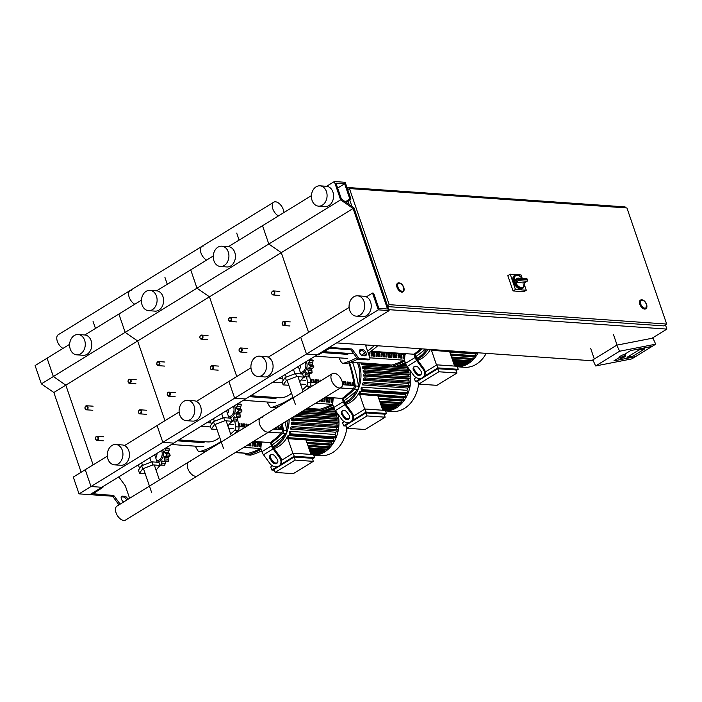 <?xml version="1.0" encoding="UTF-8"?>
<svg xmlns="http://www.w3.org/2000/svg" width="702" height="702" viewBox="0 0 702 702"><rect width="100%" height="100%" fill="white"/><g stroke="black" fill="none" stroke-linecap="round" stroke-linejoin="round"><path stroke-width="1.05" d="M365.444 344.919L369.831 357.713A1.694 0.956 58.4 0 1 369.629 359.082A1.694 0.956 58.4 0 1 369.27 359.161L359.556 358.485A1.694 0.956 58.4 0 1 358.353 357.651L352.615 349.798A1.694 0.956 -121.6 0 0 351.412 348.964L330.905 347.534A2.545 0.781 -18.9 0 0 327.483 348.525L91.672 493.532A2.545 0.781 161.1 0 0 90.883 494.471A2.545 0.781 161.1 0 0 91.497 494.752L112.013 496.182A1.694 0.956 -121.6 0 1 113.206 497.007L118.954 504.87A1.694 0.956 58.4 0 0 118.963 504.878L120.147 504.133A1.694 0.956 58.4 0 0 120.156 504.141M127.869 499.403A3.396 1.904 58.4 0 0 124.666 496.244L122.499 496.095L121.306 496.832A3.396 1.904 -121.6 0 1 121.306 496.832L123.473 496.981A3.396 1.904 -121.6 0 1 126.667 500.131M92.594 493.717L113.206 495.445A1.694 0.956 -121.6 0 1 114.408 496.279L120.147 504.133M92.699 494.015L102.931 487.346L102.72 486.74M389.127 310.617L378.29 309.854L372.534 293.05L373.622 293.129L378.852 308.406L387.522 309.012L353.106 208.485L340.628 199.868L334.354 181.537L345.191 182.292L350.947 199.096L349.859 199.026L344.629 183.749L335.96 183.143L341.409 199.061L353.887 207.678L389.127 310.617L317.304 354.782L306.467 354.019L234.643 398.183L245.489 398.947L234.643 398.183L162.829 442.348L173.666 443.111L162.829 442.348L91.006 486.521L101.843 487.276L91.006 486.521L79.036 493.875L89.874 494.638L101.843 487.276L102.931 487.346M122.499 496.095A3.396 1.904 58.4 0 0 121.771 496.261A3.396 1.904 58.4 0 0 121.385 499.008A3.396 1.904 58.4 0 0 123.736 501.939M129.616 498.323L125.482 486.267A1.694 0.956 58.4 0 0 125.079 485.494L118.77 476.869M364.97 355.879L362.802 355.73A3.396 1.904 -121.6 0 1 359.828 353.106A3.396 1.904 -121.6 0 1 359.977 349.78A3.396 1.904 -121.6 0 1 360.705 349.614L362.881 349.772A3.396 1.904 -121.6 0 1 365.856 352.395A3.396 1.904 -121.6 0 1 365.698 355.712A3.396 1.904 -121.6 0 1 364.97 355.879M378.29 309.854L306.467 354.019L318.392 354.852L329.703 348.271L350.219 349.701A1.694 0.956 -121.6 0 1 351.412 350.535L357.16 358.389A1.694 0.956 58.4 0 0 358.362 359.222L368.067 359.898A1.694 0.956 58.4 0 0 368.436 359.819L369.629 359.082M364.979 355.879A3.396 1.904 58.4 0 0 364.356 352.571A3.396 1.904 58.4 0 0 361.679 350.5L359.512 350.351A3.396 1.904 58.4 0 0 359.503 350.351L360.705 349.614M79.036 493.875L73.28 477.07L85.249 469.717L91.006 486.521L85.249 469.717L107.318 456.142M81.142 472.235L53.852 392.506L41.374 383.889L35.1 365.558L47.069 358.195L53.343 376.526L41.374 383.889M353.106 208.485L281.283 252.65L308.582 332.379L281.283 252.65L209.459 296.814L236.758 376.544L209.459 296.814L137.636 340.979L164.935 420.709L137.636 340.979L65.821 385.144L93.12 464.873L65.821 385.144L53.852 392.506M340.628 199.868L268.813 244.033L281.283 252.65L268.813 244.033L196.99 288.197L209.459 296.814L196.99 288.197L125.167 332.362L137.636 340.979L125.167 332.362L53.343 376.526L65.821 385.144L53.343 376.526L47.069 358.195L69.63 344.322M85.074 408.661A2.036 1.562 -86 0 0 86.372 409.81A2.036 1.562 -86 0 0 87.952 406.897A2.036 1.562 -86 0 0 86.653 405.747A2.036 1.562 -86 0 0 85.074 408.661M85.1 408.494A1.694 1.307 94 0 1 87.496 407.028A1.694 1.307 94 0 1 85.1 408.494M156.897 364.496A2.036 1.562 -86 0 0 158.187 365.645A2.036 1.562 -86 0 0 159.766 362.732A2.036 1.562 -86 0 0 158.476 361.583A2.036 1.562 -86 0 0 156.897 364.496M156.923 364.329A1.694 1.307 94 0 1 159.31 362.864A1.694 1.307 94 0 1 156.923 364.329M228.72 320.331A2.036 1.562 -86 0 0 230.01 321.481A2.036 1.562 -86 0 0 231.59 318.568A2.036 1.562 -86 0 0 230.3 317.418A2.036 1.562 -86 0 0 228.72 320.331M228.738 320.165A1.694 1.307 94 0 1 231.133 318.699A1.694 1.307 94 0 1 228.738 320.165M128.168 382.16A2.036 1.562 -86 0 0 129.466 383.31A2.036 1.562 -86 0 0 131.037 380.396A2.036 1.562 -86 0 0 129.747 379.247A2.036 1.562 -86 0 0 128.168 382.16M128.194 382.002A1.694 1.307 94 0 1 130.581 380.528A1.694 1.307 94 0 1 128.194 382.002M199.991 337.995A2.036 1.562 -86 0 0 201.281 339.145A2.036 1.562 -86 0 0 202.86 336.232A2.036 1.562 -86 0 0 201.571 335.082A2.036 1.562 -86 0 0 199.991 337.995M200.009 337.837A1.694 1.307 94 0 1 202.404 336.363A1.694 1.307 94 0 1 200.009 337.837M271.814 293.831A2.036 1.562 -86 0 0 273.104 294.98A2.036 1.562 -86 0 0 274.684 292.067A2.036 1.562 -86 0 0 273.385 290.918A2.036 1.562 -86 0 0 271.814 293.831M271.832 293.673A1.694 1.307 94 0 1 274.228 292.199A1.694 1.307 94 0 1 271.832 293.673M95.533 439.215A2.036 1.562 -86 0 0 96.832 440.365A2.036 1.562 -86 0 0 98.412 437.443A2.036 1.562 -86 0 0 97.113 436.293A2.036 1.562 -86 0 0 95.533 439.215M95.56 439.048A1.694 1.307 94 0 1 97.955 437.574A1.694 1.307 94 0 1 95.56 439.048M167.357 395.05A2.036 1.562 -86 0 0 168.655 396.2A2.036 1.562 -86 0 0 170.226 393.278A2.036 1.562 -86 0 0 168.936 392.128A2.036 1.562 -86 0 0 167.357 395.05M167.383 394.884A1.694 1.307 94 0 1 169.77 393.41A1.694 1.307 94 0 1 167.383 394.884M239.18 350.886A2.036 1.562 -86 0 0 240.47 352.035A2.036 1.562 -86 0 0 242.05 349.113A2.036 1.562 -86 0 0 240.76 347.964A2.036 1.562 -86 0 0 239.18 350.886M239.198 350.719A1.694 1.307 94 0 1 241.593 349.245A1.694 1.307 94 0 1 239.198 350.719M138.627 412.715A2.036 1.562 -86 0 0 139.926 413.864A2.036 1.562 -86 0 0 141.506 410.951A2.036 1.562 -86 0 0 140.207 409.801A2.036 1.562 -86 0 0 138.627 412.715M138.654 412.548A1.694 1.307 94 0 1 141.049 411.082A1.694 1.307 94 0 1 138.654 412.548M210.451 368.55A2.036 1.562 -86 0 0 211.741 369.7A2.036 1.562 -86 0 0 213.32 366.786A2.036 1.562 -86 0 0 212.03 365.637A2.036 1.562 -86 0 0 210.451 368.55M210.468 368.383A1.694 1.307 94 0 1 212.864 366.918A1.694 1.307 94 0 1 210.468 368.383M282.274 324.385A2.036 1.562 -86 0 0 283.564 325.535A2.036 1.562 -86 0 0 285.144 322.622A2.036 1.562 -86 0 0 283.845 321.472A2.036 1.562 -86 0 0 282.274 324.385M282.292 324.219A1.694 1.307 94 0 1 284.687 322.753A1.694 1.307 94 0 1 282.292 324.219M349.14 204.405L347.955 200.939M388.803 309.661L666.9 329.098L665.435 324.815M625.385 207.836L625.061 206.888L346.955 187.452M593.287 360.837L336.627 342.901M651.939 338.294L666.9 329.098M646.358 304.405A4.414 2.475 -121.6 0 1 645.849 307.967A4.414 2.475 -121.6 0 1 640.724 304.01A4.414 2.475 -121.6 0 1 641.224 300.447A4.414 2.475 -121.6 0 1 646.358 304.405M645.84 308.766A5.089 2.861 -121.6 0 1 645.726 308.845A5.089 2.861 -121.6 0 1 639.812 304.273A5.089 2.861 -121.6 0 1 640.391 300.166A5.089 2.861 -121.6 0 1 640.514 300.096M403.562 287.443A4.414 2.475 -121.6 0 1 403.062 291.005A4.414 2.475 -121.6 0 1 397.929 287.048A4.414 2.475 -121.6 0 1 398.438 283.485A4.414 2.475 -121.6 0 1 403.562 287.443M403.053 291.795A5.089 2.861 -121.6 0 1 402.939 291.874A5.089 2.861 -121.6 0 1 397.016 287.311A5.089 2.861 -121.6 0 1 397.604 283.196A5.089 2.861 -121.6 0 1 397.727 283.134M349.456 188.557L389.206 304.659L666.681 324.052L626.93 207.95L349.456 188.557L347.709 189.628M351.913 206.318L349.701 199.859M387.451 305.73L389.206 304.659M666.681 324.052L663.688 325.886L387.758 306.607M620.059 358.231L619.497 357.02A3.054 0.518 -24.9 0 1 620.515 356.072A3.054 0.518 -24.9 0 1 623.367 354.721A3.054 0.518 -24.9 0 1 625.043 354.449L625.605 355.66A3.054 0.518 155.1 0 0 623.929 355.932A3.054 0.518 155.1 0 0 621.077 357.292A3.054 0.518 155.1 0 0 620.059 358.231C620.27 358.836 621.77 358.397 624.578 356.932L625.605 355.66M632.888 356.168L644.857 348.806L638.995 349.956L627.026 357.318L632.888 356.168L627.026 357.318L638.995 349.956L644.857 348.806L632.888 356.168M624.666 354.256A3.396 0.579 -24.9 0 1 625.35 354.299A3.396 0.579 -24.9 0 1 625.149 354.677A3.396 0.579 155.1 0 0 625.35 354.299A3.396 0.579 155.1 0 0 624.666 354.256L630.65 350.579L624.666 354.256M616.777 345.156L592.839 359.88L595.656 365.953L631.782 358.897L635.38 356.686L613.89 360.881L619.655 357.344L613.89 360.881L635.38 356.686L652.132 346.384L630.65 350.579L652.132 346.384L655.729 344.173L619.594 351.228L616.777 345.156L652.913 338.11L655.729 344.173M617.076 345.103L613.46 334.529M590.715 348.508L594.296 358.985M595.656 365.953L619.594 351.228M514.215 281.783A7.634 4.282 58.4 0 0 522.964 288.276L522.253 288.724A7.634 4.282 -121.6 0 1 513.373 281.871A7.634 4.282 -121.6 0 1 514.25 275.71L514.97 275.263A7.634 4.282 58.4 0 0 513.978 281.081L518.708 278.668A1.018 0.781 -86 0 0 517.681 278.194A1.018 0.57 58.4 0 0 517.462 278.246A1.018 0.57 58.4 0 0 517.33 279.019A7.634 4.282 58.4 0 0 517.444 279.37A7.634 4.282 58.4 0 0 517.567 279.721L514.215 281.783L515.496 282.371A1.018 0.57 -121.6 0 0 515.645 282.406L518.515 280.642A1.018 0.781 -86 0 0 518.918 279.282L517.567 279.721A1.018 0.57 58.4 0 0 518.515 280.642L526.956 281.23A1.018 0.57 58.4 0 0 527.176 281.177A1.018 1.018 0 0 0 527.614 280.01L527.36 279.87A1.018 0.781 94 0 1 526.956 281.23L524.087 282.994L515.645 282.406M513.978 281.081L514.575 280.019L517.462 278.246A1.018 1.018 0 0 1 518.067 278.097L526.509 278.685A1.018 0.781 94 0 1 527.149 279.256L527.386 279.343A1.018 1.018 0 0 0 526.509 278.685A1.018 0.781 94 0 0 526.123 278.782M515.496 282.371A6.959 3.905 -121.6 0 0 521.586 287.741A6.959 3.905 -121.6 0 0 524.218 282.985L523.955 282.467L524.218 282.985A1.018 0.57 -121.6 0 1 524.087 282.994M524.569 285.214L526.281 290.233L523.885 291.699L513.048 290.944L507.818 275.667L510.214 274.192L521.051 274.956L522.227 278.387M526.281 290.233L515.443 289.47L510.214 274.192M513.048 290.944L515.443 289.47M402.106 291.216A4.414 2.475 58.4 0 0 403.062 291.005A4.414 2.475 58.4 0 0 403.255 286.679A4.414 2.475 58.4 0 0 399.385 283.275A4.414 2.475 58.4 0 0 398.438 283.485A4.414 2.475 58.4 0 0 398.236 287.802A4.414 2.475 58.4 0 0 402.106 291.216M644.901 308.178A4.414 2.475 58.4 0 0 645.849 307.967A4.414 2.475 58.4 0 0 646.051 303.65A4.414 2.475 58.4 0 0 642.181 300.237A4.414 2.475 58.4 0 0 641.224 300.447A4.414 2.475 58.4 0 0 641.031 304.773A4.414 2.475 58.4 0 0 644.901 308.178M364.084 301.562A10.188 7.827 -86 0 0 357.616 295.814A10.188 7.827 -86 0 0 349.719 310.389A10.188 7.827 -86 0 0 356.195 316.137A10.188 7.827 -86 0 0 364.084 301.562M356.195 316.137L362.697 316.593A10.188 7.827 -86 0 0 370.586 302.009A10.188 7.827 -86 0 0 364.119 296.27L357.616 295.814M312.065 200.403A10.188 7.827 94 0 1 319.954 185.828A10.188 7.827 94 0 1 326.43 191.567A10.188 7.827 94 0 1 318.532 206.142A10.188 7.827 94 0 1 312.065 200.403M319.954 185.828L326.456 186.276A10.188 7.827 94 0 1 332.932 192.023A10.188 7.827 94 0 1 325.035 206.599L318.532 206.142M349.113 307.458L300.71 337.214L306.467 354.019L300.71 337.214L268.19 357.221M372.534 293.05L366.347 296.858M311.425 195.639L262.53 225.702L268.813 244.033L262.53 225.702L228.466 246.648M334.354 181.537L326.623 186.293M350.947 199.096L345.928 202.185M349.859 199.026L345.358 201.79M344.629 183.749L337.644 188.048M131.871 290.137A8.196 4.598 -121.6 0 0 130.107 290.531A8.196 4.598 58.4 0 0 129.168 297.165A8.196 4.598 58.4 0 0 134.81 304.238A8.196 4.598 -121.6 0 1 129.168 297.165A8.196 4.598 -121.6 0 1 130.107 290.531L58.284 334.696A8.196 4.598 58.4 0 0 57.345 341.33A8.196 4.598 58.4 0 0 62.987 348.403M130.107 290.531L201.922 246.367A8.196 4.598 58.4 0 0 200.991 253.001A8.196 4.598 58.4 0 0 206.634 260.073A8.196 4.598 -121.6 0 1 200.991 253.001A8.196 4.598 -121.6 0 1 201.922 246.367A8.196 4.598 -121.6 0 1 203.694 245.972M278.457 215.909A8.196 4.598 -121.6 0 1 272.806 208.836A8.196 4.598 -121.6 0 1 273.745 202.202A8.196 4.598 -121.6 0 1 275.517 201.807A8.196 4.598 -121.6 0 1 283.854 212.592M162.706 449.85A8.152 6.257 94 0 1 159.714 461.363A8.152 6.257 94 0 1 157.187 462.162M161.574 450.544A6.792 5.212 94 0 1 159.082 460.126A6.792 5.212 94 0 1 156.713 460.793M157.011 453.352A6.792 5.212 94 0 1 155.73 457.906M168.182 448.35L169.507 448.982L168.489 452.5L170.235 455.194L168.059 457.493L168.462 461.161L167.05 461.521M165.83 461.583L164.654 465.286L160.521 465.093A1.694 1.307 -86 0 0 161.521 463.101A1.808 1.386 94 0 1 161.855 461.354L165.777 461.626M161.179 465.128L159.266 466.418M160.969 465.022L164.654 465.286M161.855 461.354A1.808 1.386 94 0 1 163.233 461.258A1.694 1.307 -86 0 0 164.777 460.898A1.694 1.307 -86 0 0 164.522 458.915A1.808 1.386 94 0 1 164.136 457.213L168.059 457.493M164.777 460.898L168.462 461.161M164.136 457.213A1.808 1.386 94 0 1 165.321 456.239A1.694 1.307 -86 0 0 166.549 454.94A1.694 1.307 -86 0 0 165.567 453.413A1.808 1.386 94 0 1 164.566 452.228L168.489 452.5M166.549 454.94L170.235 455.194M164.566 452.228A1.808 1.386 94 0 1 165.242 450.631A1.694 1.307 -86 0 0 165.821 448.727A1.694 1.307 -86 0 0 165.382 448.201M165.821 448.727L169.507 448.982M159.758 464.689A1.694 1.307 -86 0 0 160.521 465.093M165.847 447.92L167.102 448.157M166.751 447.358L166.944 447.99M145.165 473.604L139.479 473.209L138.434 470.156L141.655 465.759L151.913 461.863L158.959 462.355L160.003 465.408L156.055 470.086M139.479 473.209L142.699 468.822L152.957 464.917L160.003 465.408M141.655 465.759L142.699 468.822M151.913 461.863L152.957 464.917M153.519 455.501L154.94 455.598L157.204 462.232M141.646 462.793L142.55 465.426M138.329 464.838L139.601 468.567M149.816 457.774L151.299 462.1M234.521 405.686A8.152 6.257 94 0 1 231.537 417.19A8.152 6.257 94 0 1 229.001 417.997M233.397 406.379A6.792 5.212 94 0 1 230.905 415.953A6.792 5.212 94 0 1 228.536 416.628M228.834 409.187A6.792 5.212 94 0 1 227.545 413.741M240.005 404.185L241.33 404.817L240.312 408.336L242.058 411.03L239.882 413.329L240.286 416.997L238.864 417.357M237.653 417.418L236.477 421.121L232.344 420.928A1.694 1.307 -86 0 0 233.345 418.936A1.808 1.386 94 0 1 233.669 417.19L237.592 417.462M233.003 420.963L231.09 422.253M232.792 420.858L236.477 421.121M233.669 417.19A1.808 1.386 94 0 1 235.047 417.093A1.694 1.307 -86 0 0 236.6 416.734A1.694 1.307 -86 0 0 236.346 414.75A1.808 1.386 94 0 1 235.96 413.048L239.882 413.329M236.6 416.734L240.286 416.997M235.96 413.048A1.808 1.386 94 0 1 237.144 412.074A1.694 1.307 -86 0 0 238.373 410.775A1.694 1.307 -86 0 0 237.39 409.248A1.808 1.386 94 0 1 236.39 408.064L240.312 408.336M238.373 410.775L242.058 411.03M236.39 408.064A1.808 1.386 94 0 1 237.057 406.467A1.694 1.307 -86 0 0 237.645 404.563A1.694 1.307 -86 0 0 237.206 404.036M237.645 404.563L241.33 404.817M231.581 420.524A1.694 1.307 -86 0 0 232.344 420.928M237.671 403.755L238.926 403.992M238.575 403.194L238.768 403.825M216.988 429.44L211.302 429.045L210.258 425.991L213.469 421.595L223.736 417.699L230.782 418.19L231.827 421.244L227.878 425.921M211.302 429.045L214.522 424.657L224.78 420.752L231.827 421.244M213.469 421.595L214.522 424.657M223.736 417.699L224.78 420.752M225.333 411.337L226.755 411.433L229.027 418.067M213.469 418.629L214.373 421.261M210.144 420.673L211.425 424.403M221.639 413.61L223.122 417.936M306.344 361.521A8.152 6.257 94 0 1 303.361 373.025A8.152 6.257 94 0 1 300.825 373.833M305.221 362.214A6.792 5.212 94 0 1 302.72 371.788A6.792 5.212 94 0 1 300.359 372.464M300.658 365.022A6.792 5.212 94 0 1 299.368 369.577M311.82 360.021L313.153 360.652L312.136 364.171L313.882 366.865L311.706 369.164L312.1 372.832L310.688 373.192M309.477 373.253L308.301 376.956L304.168 376.763A1.694 1.307 -86 0 0 305.168 374.771A1.808 1.386 94 0 1 305.493 373.025L309.415 373.297M304.826 376.798L302.913 378.088M304.615 376.693L308.301 376.956M305.493 373.025A1.808 1.386 94 0 1 306.871 372.929A1.694 1.307 -86 0 0 308.415 372.569A1.694 1.307 -86 0 0 308.169 370.586A1.808 1.386 94 0 1 307.783 368.883L311.706 369.164M308.415 372.569L312.1 372.832M307.783 368.883A1.808 1.386 94 0 1 308.968 367.909A1.694 1.307 -86 0 0 310.196 366.611A1.694 1.307 -86 0 0 309.205 365.084A1.808 1.386 94 0 1 308.213 363.899L312.136 364.171M310.196 366.611L313.882 366.865M308.213 363.899A1.808 1.386 94 0 1 308.88 362.302A1.694 1.307 -86 0 0 309.468 360.398A1.694 1.307 -86 0 0 309.029 359.872M309.468 360.398L313.153 360.652M303.396 376.36A1.694 1.307 -86 0 0 304.168 376.763M309.485 359.591L310.749 359.828M310.389 359.029L310.591 359.661M288.812 385.275L283.125 384.88L282.081 381.827L285.293 377.43L295.551 373.534L302.597 374.026L303.65 377.079L299.693 381.756M283.125 384.88L286.337 380.493L296.604 376.588L303.65 377.079M285.293 377.43L286.337 380.493M295.551 373.534L296.604 376.588M297.157 367.172L298.578 367.269L300.851 373.903M285.293 374.464L286.188 377.097M281.967 376.509L283.239 380.238M293.462 369.445L294.937 373.771M262.373 417.374A8.196 4.598 58.4 0 0 260.609 417.769A8.196 4.598 58.4 0 0 260.24 425.798A8.196 4.598 58.4 0 0 267.427 432.134A8.196 4.598 58.4 0 0 269.199 431.739L125.553 520.068A8.196 4.598 -121.6 0 1 123.789 520.463A8.196 4.598 -121.6 0 1 116.602 514.127A8.196 4.598 -121.6 0 1 116.962 506.098L188.785 461.934A8.196 4.598 58.4 0 0 188.417 469.963A8.196 4.598 58.4 0 0 195.604 476.298A8.196 4.598 58.4 0 0 197.376 475.903A8.196 4.598 -121.6 0 1 195.604 476.298A8.196 4.598 -121.6 0 1 188.417 469.963A8.196 4.598 -121.6 0 1 188.785 461.934A8.196 4.598 58.4 0 1 190.558 461.539M341.014 387.574A8.196 4.598 58.4 0 0 341.383 379.554A8.196 4.598 58.4 0 0 334.196 373.21A8.196 4.598 58.4 0 0 332.432 373.604A8.196 4.598 58.4 0 0 332.064 381.634A8.196 4.598 58.4 0 0 339.25 387.969A8.196 4.598 58.4 0 0 341.014 387.574L269.199 431.739A8.196 4.598 -121.6 0 1 267.427 432.134A8.196 4.598 -121.6 0 1 260.24 425.798A8.196 4.598 -121.6 0 1 260.609 417.769L188.785 461.934M313.689 455.089A31.23 24 -86 0 0 338.074 414.338M313.697 455.115L320.867 455.616A31.23 24 -86 0 0 346.823 427.843M274.043 448.552A28.685 22.043 -86 0 0 287.276 436.995L287.364 436.995M306.169 440.444L331.379 442.207A28.685 22.043 -86 0 0 331.695 441.725M288.031 435.556L288.768 437.715A0.676 0.518 94 0 1 287.811 438.302L287.329 436.89A28.685 22.043 -86 0 0 288.031 435.556L333.389 438.724A28.685 22.043 -86 0 0 333.801 437.855M289.777 431.309L290.637 433.827A0.676 0.518 94 0 1 289.68 434.415L289.18 432.95A28.685 22.043 -86 0 0 289.777 431.309L335.135 434.477A28.685 22.043 -86 0 0 335.81 432.213L290.452 429.045A28.685 22.043 -86 0 0 290.856 427.316L292.006 426.605A0.676 0.518 -86 0 1 292.26 426.544L337.627 429.712A0.676 0.518 94 0 1 337.785 431.002L335.81 432.213M336.39 429.624A28.685 22.043 -86 0 0 336.706 427.579L291.348 424.412A28.685 22.043 -86 0 0 291.514 422.823L292.62 422.148A0.676 0.518 -86 0 1 292.874 422.077L338.241 425.245A0.676 0.518 94 0 1 338.399 426.535L336.706 427.579M336.942 425.158A28.685 22.043 -86 0 0 337.013 423.315L291.646 420.138A28.685 22.043 -86 0 0 291.637 418.664L292.734 417.988A0.676 0.518 -86 0 1 292.988 417.927L338.355 421.095A0.676 0.518 94 0 1 338.513 422.385L337.013 423.315M336.969 420.998A28.685 22.043 -86 0 0 336.846 419.331L294.226 416.347M336.556 417.093A28.685 22.043 -86 0 0 336.284 415.593L299.631 413.03M335.767 413.399A28.685 22.043 -86 0 0 335.372 412.074L304.668 409.924M294.243 456.221L293.199 453.167L313.513 454.589L314.557 457.643L294.243 456.221L280.063 464.943M312.276 458.301L294.138 457.028L295.182 460.091L313.32 461.354L312.276 458.301M272.525 465.882L270.77 466.962L271.814 470.015L274.385 470.191M294.138 457.028L274.096 469.357L275.14 472.411L293.287 473.674L313.32 461.354M305.984 439.926L310.942 454.405M292.874 453.36L287.276 436.995M275.14 472.411L295.182 460.091M281.607 460.293L293.199 453.167M314.557 457.643L312.487 458.915M277.167 466.725L271.814 470.015M326.851 447.657L327.351 449.113A0.676 0.518 94 0 1 326.825 450.087L309.038 448.841M324.421 449.912L324.78 450.947A0.676 0.518 94 0 1 324.254 451.921L309.749 450.903M321.849 451.746L322.06 452.36A0.676 0.518 94 0 1 321.534 453.334L310.31 452.553M319.138 453.167L319.199 453.352A0.676 0.518 94 0 1 318.673 454.326L310.723 453.764M316.225 454.15A0.676 0.518 94 0 1 315.654 454.852L313.557 454.703M307.23 443.567L329.177 445.094A28.685 22.043 -86 0 0 329.308 444.945M334.591 409.915A28.685 22.043 -86 0 0 334.099 408.766L329.659 408.459M329.177 445.094L329.773 446.849A0.676 0.518 94 0 1 329.247 447.823L308.187 446.349M331.379 442.207L332.037 444.129A0.676 0.518 94 0 1 331.511 445.103L307.178 443.401M333.389 438.724L334.126 440.882A0.676 0.518 94 0 1 333.599 441.856L288.241 438.689M335.135 434.477L335.995 436.995A0.676 0.518 94 0 1 335.468 437.969L290.11 434.801M336.091 411.626L335.372 412.074M337.873 414.057A0.676 0.518 94 0 1 337.565 414.803L336.284 415.593M337.802 417.26A0.676 0.518 94 0 1 338.215 418.48L336.846 419.331M290.452 429.045L292.427 427.834A0.676 0.518 -86 0 0 292.26 426.544M291.348 424.412L293.041 423.367A0.676 0.518 -86 0 0 292.874 422.077M291.646 420.138L293.155 419.217A0.676 0.518 -86 0 0 292.988 417.927M418.646 383.678A31.23 24 -86 0 1 392.69 411.451L385.512 410.951A31.23 24 -86 0 0 409.898 370.173M345.875 404.405L352.053 412.846L351.377 413.548L344.928 404.738A6.792 3.808 -121.6 0 1 343.304 401.641L342.497 399.28L343.576 399.35L344.252 401.307A6.792 3.808 58.4 0 0 345.875 404.405A28.685 22.043 -86 0 0 359.091 392.83L359.187 392.83M377.983 396.279L403.202 398.043A28.685 22.043 -86 0 0 403.518 397.56M359.854 391.391L360.591 393.55A0.676 0.518 94 0 1 359.635 394.138L359.152 392.725A28.685 22.043 -86 0 0 359.854 391.391L405.212 394.559A28.685 22.043 -86 0 0 405.624 393.69M361.591 387.144L362.46 389.663A0.676 0.518 94 0 1 361.504 390.251L361.003 388.785A28.685 22.043 -86 0 0 361.591 387.144L406.958 390.312A28.685 22.043 -86 0 0 407.634 388.048L362.267 384.88A28.685 22.043 -86 0 0 362.68 383.152L363.829 382.441A0.676 0.518 -86 0 1 364.084 382.379L409.442 385.547A0.676 0.518 94 0 1 409.608 386.837L407.634 388.048M408.204 385.459A28.685 22.043 -86 0 0 408.529 383.415L363.171 380.247A28.685 22.043 -86 0 0 363.338 378.659L364.443 377.983A0.676 0.518 -86 0 1 364.698 377.913L410.056 381.081A0.676 0.518 94 0 1 410.222 382.371L408.529 383.415M408.757 380.993A28.685 22.043 -86 0 0 408.827 379.15L363.469 375.974A28.685 22.043 -86 0 0 363.46 374.499L364.557 373.824A0.676 0.518 -86 0 1 364.812 373.762L410.17 376.93A0.676 0.518 94 0 1 410.337 378.22L408.827 379.15M408.783 376.834A28.685 22.043 -86 0 0 408.669 375.166L363.303 371.99A28.685 22.043 -86 0 0 363.145 370.612L364.259 369.928A0.676 0.518 -86 0 1 364.513 369.857L409.88 373.034A0.676 0.518 94 0 1 410.038 374.315L408.669 375.166M408.38 372.929A28.685 22.043 -86 0 0 408.108 371.428L362.75 368.252A28.685 22.043 -86 0 0 362.451 366.953L363.601 366.251A0.676 0.518 -86 0 1 363.864 366.181L409.222 369.349A0.676 0.518 94 0 1 409.301 369.366M407.581 369.234A28.685 22.043 -86 0 0 407.186 367.909L361.828 364.733A28.685 22.043 -86 0 0 361.627 364.119A28.685 22.043 -86 0 0 361.407 363.513L362.118 363.074M366.067 412.056L365.022 409.003L385.337 410.424L386.381 413.478L366.067 412.056L351.886 420.779M384.099 414.136L365.953 412.864L366.997 415.926L385.144 417.19L384.099 414.136M344.349 421.718L342.594 422.797L343.638 425.851L346.2 426.026M365.953 412.864L345.919 425.193L346.963 428.246L365.11 429.51L385.144 417.19M377.808 395.761L382.765 410.24M364.698 409.196L359.091 392.83M346.963 428.246L366.997 415.926M353.422 416.128L365.022 409.003M386.381 413.478L384.31 414.75M348.991 422.56L343.638 425.851M398.666 403.492L399.166 404.949A0.676 0.518 94 0 1 398.639 405.923L380.861 404.677M396.244 405.747L396.595 406.783A0.676 0.518 94 0 1 396.068 407.757L381.563 406.739M393.673 407.581L393.883 408.195A0.676 0.518 94 0 1 393.357 409.169L382.134 408.388M390.961 409.003L391.023 409.187A0.676 0.518 94 0 1 390.496 410.161L382.546 409.599M388.048 409.986A0.676 0.518 94 0 1 387.478 410.688L385.372 410.538M379.054 399.403L400.991 400.93A28.685 22.043 -86 0 0 401.123 400.781M406.414 365.751A28.685 22.043 -86 0 0 405.923 364.601L401.483 364.294M400.991 400.93L401.597 402.685A0.676 0.518 94 0 1 401.07 403.659L380.01 402.185M403.202 398.043L403.861 399.964A0.676 0.518 94 0 1 403.334 400.939L379.001 399.236M405.212 394.559L405.949 396.718A0.676 0.518 94 0 1 405.423 397.692L360.065 394.524M406.958 390.312L407.818 392.83A0.676 0.518 94 0 1 407.292 393.804L361.934 390.637M407.915 367.462L407.186 367.909M409.687 369.893A0.676 0.518 94 0 1 409.38 370.638L408.108 371.428M361.828 364.733L363.031 363.996A0.676 0.518 94 0 0 363.32 363.162M362.267 384.88L364.241 383.669A0.676 0.518 -86 0 0 364.084 382.379M363.171 380.247L364.864 379.203A0.676 0.518 -86 0 0 364.698 377.913M363.469 375.974L364.979 375.052A0.676 0.518 -86 0 0 364.812 373.762M363.303 371.99L364.68 371.147A0.676 0.518 -86 0 0 364.513 369.857M362.75 368.252L364.022 367.471A0.676 0.518 -86 0 0 363.864 366.181M457.327 366.76A31.23 24 -86 0 0 478.115 352.79M457.335 366.786L464.505 367.286A31.23 24 -86 0 0 486.223 353.352M417.69 360.223A28.685 22.043 -86 0 0 430.458 349.456M449.806 352.114L475.026 353.878A28.685 22.043 -86 0 0 475.342 353.396M437.89 367.892L436.846 364.838L457.151 366.26L458.204 369.313L437.89 367.892L423.71 376.614M455.923 369.972L437.776 368.699L438.82 371.762L456.967 373.025L455.923 369.972M416.163 377.553L414.408 378.632L415.461 381.686L418.023 381.862M437.776 368.699L417.734 381.028L418.787 384.082L436.925 385.345L456.967 373.025M449.631 351.597L454.589 366.075M436.521 365.031L431.203 349.508M418.787 384.082L438.82 371.762M425.245 371.963L436.846 364.838M458.204 369.313L456.133 370.586M420.814 378.396L415.461 381.686M470.489 359.327L470.989 360.784A0.676 0.518 94 0 1 470.463 361.749L452.685 360.512M468.067 361.583L468.418 362.618A0.676 0.518 94 0 1 467.892 363.592L453.387 362.574M465.496 363.417L465.707 364.031A0.676 0.518 94 0 1 465.18 365.005L453.948 364.224M462.776 364.838L462.846 365.022A0.676 0.518 94 0 1 462.32 365.996L454.369 365.435M459.871 365.821A0.676 0.518 94 0 1 459.301 366.523L457.195 366.374M450.877 355.238L472.815 356.765A28.685 22.043 -86 0 0 472.946 356.616M472.815 356.765L473.411 358.52A0.676 0.518 94 0 1 472.885 359.494L451.825 358.02M475.026 353.878L475.684 355.8A0.676 0.518 94 0 1 475.157 356.774L450.816 355.072M432.45 349.596A0.676 0.518 94 0 1 431.449 349.973L431.3 349.517M477.816 352.773A0.676 0.518 94 0 1 477.246 353.527L431.888 350.359M235.302 452.579L247.543 453.439A3.396 2.606 -86 0 0 248.245 453.36A110.328 84.766 -86 0 0 260.618 448.552M281.028 429.045A96.332 74.008 -86 0 0 280.712 426.921L280.309 426.895M280.712 426.921L281.327 426.544A97.174 74.658 94 0 1 281.704 429.089L280.616 429.019A97.174 74.658 -86 0 0 280.247 426.474L281.327 426.544M278.58 428.869A96.332 74.008 -86 0 0 278.264 426.755L277.86 426.719M278.264 426.755L278.878 426.377A97.174 74.658 94 0 1 279.247 428.922L278.167 428.843A97.174 74.658 -86 0 0 277.817 426.439M278.018 426.316L278.878 426.377M276.579 427.202A97.174 74.658 94 0 1 276.799 428.746L275.71 428.668A97.174 74.658 -86 0 0 275.588 427.808M276.123 428.703A96.332 74.008 -86 0 0 275.965 427.579M248.877 424.991A96.332 74.008 -86 0 0 248.824 424.692L248.42 424.666M248.824 424.692L249.438 424.315A97.174 74.658 94 0 1 249.482 424.613M248.508 425.21A97.174 74.658 -86 0 0 248.359 424.245L249.438 424.315M246.648 426.36A96.332 74.008 -86 0 0 246.376 424.526L245.972 424.491M246.376 424.526L246.99 424.148A97.174 74.658 94 0 1 247.262 425.982M246.27 426.588A97.174 74.658 -86 0 0 245.902 424.069L246.99 424.148M244.235 426.474A96.332 74.008 -86 0 0 243.919 424.35L243.515 424.324M243.919 424.35L244.533 423.973A97.174 74.658 94 0 1 244.91 426.518L243.822 426.447A97.174 74.658 -86 0 0 243.454 423.903L244.533 423.973M241.778 426.298A96.332 74.008 -86 0 0 241.47 424.183L241.067 424.148M241.47 424.183L242.076 423.806A97.174 74.658 94 0 1 242.453 426.351L241.374 426.272A97.174 74.658 -86 0 0 240.997 423.727L242.076 423.806M239.329 426.132A96.332 74.008 -86 0 0 239.013 424.008L238.61 423.982M239.013 424.008L239.628 423.631A97.174 74.658 94 0 1 240.005 426.175L238.917 426.096A97.174 74.658 -86 0 0 238.54 423.56L239.628 423.631M253.501 441.391L270.375 442.576A110.328 84.766 -86 0 0 281.335 433.011A3.396 2.606 -86 0 0 282.344 429.685A97.174 74.658 -86 0 0 281.493 424.175M277.229 407.555A97.174 74.658 -86 0 0 277.027 406.976M307.125 408.415L319.357 409.275A3.396 2.606 -86 0 0 320.068 409.196A110.328 84.766 -86 0 0 332.441 404.387M352.852 384.88A96.332 74.008 -86 0 0 352.536 382.757L352.132 382.73M352.536 382.757L353.15 382.379A97.174 74.658 94 0 1 353.527 384.924L352.439 384.854A97.174 74.658 -86 0 0 352.062 382.309L353.15 382.379M350.395 384.705A96.332 74.008 -86 0 0 350.087 382.59L349.675 382.555M350.087 382.59L350.693 382.213A97.174 74.658 94 0 1 351.07 384.757L349.991 384.678A97.174 74.658 -86 0 0 349.614 382.134L350.693 382.213M347.946 384.538A96.332 74.008 -86 0 0 347.63 382.414L347.227 382.388M347.63 382.414L348.245 382.037A97.174 74.658 94 0 1 348.622 384.582L347.534 384.503A97.174 74.658 -86 0 0 347.157 381.967L348.245 382.037M345.489 384.363A96.332 74.008 -86 0 0 345.182 382.248L344.77 382.213M345.182 382.248L345.788 381.87A97.174 74.658 94 0 1 346.165 384.415L345.077 384.336A97.174 74.658 -86 0 0 344.708 381.791L345.788 381.87M343.041 384.196A96.332 74.008 -86 0 0 342.725 382.072L342.322 382.046M342.725 382.072L343.339 381.695A97.174 74.658 94 0 1 343.708 384.24L342.629 384.161A97.174 74.658 -86 0 0 342.251 381.625L343.339 381.695M320.691 380.826A96.332 74.008 -86 0 0 320.647 380.528L320.244 380.502M320.647 380.528L321.262 380.151A97.174 74.658 94 0 1 321.305 380.449M320.323 381.046A97.174 74.658 -86 0 0 320.173 380.08L321.262 380.151M318.471 382.195A96.332 74.008 -86 0 0 318.199 380.361L317.787 380.326M318.199 380.361L318.805 379.984A97.174 74.658 94 0 1 319.085 381.818M318.094 382.423A97.174 74.658 -86 0 0 317.725 379.905L318.805 379.984M316.058 382.309A96.332 74.008 -86 0 0 315.742 380.186L315.338 380.159M315.742 380.186L316.356 379.808A97.174 74.658 94 0 1 316.725 382.353L315.646 382.274A97.174 74.658 -86 0 0 315.268 379.738L316.356 379.808M313.601 382.134A96.332 74.008 -86 0 0 313.285 380.019L312.881 379.984M313.285 380.019L313.899 379.642A97.174 74.658 94 0 1 314.277 382.186L313.189 382.107A97.174 74.658 -86 0 0 312.82 379.563L313.899 379.642M311.153 381.967A96.332 74.008 -86 0 0 310.837 379.843L310.433 379.817M310.837 379.843L311.451 379.466A97.174 74.658 94 0 1 311.82 382.011L310.74 381.932A97.174 74.658 -86 0 0 310.363 379.396L311.451 379.466M325.316 397.227L342.199 398.411A110.328 84.766 -86 0 0 353.159 388.847A3.396 2.606 -86 0 0 354.168 385.521A97.174 74.658 -86 0 0 348.85 362.811M350.438 362.258L391.181 365.11A3.396 2.606 -86 0 0 391.892 365.031A110.328 84.766 -86 0 0 404.264 360.223M370.954 351.237L414.022 354.247A110.328 84.766 -86 0 0 420.709 348.78M247.122 454.914L250.377 455.133A3.396 2.606 -86 0 0 251.123 455.045L247.876 454.817A3.396 2.606 94 0 1 247.122 454.914A3.396 2.606 94 0 1 245.244 453.606A115.532 88.759 -86 0 1 245.042 453.264M283.433 430.124A3.396 2.606 94 0 1 282.406 433.59L285.653 433.818A3.396 2.606 -86 0 0 286.688 430.352L283.433 430.124A115.532 88.759 -86 0 0 282.283 423.692M247.876 454.817A115.532 88.759 -86 0 0 261.1 449.333L261.907 451.693A6.792 3.808 58.4 0 0 263.531 454.791L269.98 463.601A6.792 5.563 44.1 0 0 279.642 465.382L280.317 464.68A6.792 5.563 -135.9 0 0 280.23 457.011L279.554 457.713L273.113 448.903A6.792 3.808 -121.6 0 1 271.481 445.805L270.674 443.445A115.532 88.759 -86 0 0 282.406 433.59M285.653 433.818A115.532 88.759 94 0 1 272.218 444.849M261.644 450.921A115.532 88.759 94 0 1 251.123 455.045M280.23 457.011L274.052 448.569A6.792 3.808 58.4 0 1 272.429 445.472L271.762 443.515L270.674 443.445M235.749 426.79A3.396 2.606 94 0 1 234.714 430.256L237.969 430.484A3.396 2.606 -86 0 0 238.996 427.018L235.749 426.79A115.532 88.759 -86 0 0 234.74 421.095M237.294 418.032A115.532 88.759 94 0 1 238.996 427.018M237.969 430.484A115.532 88.759 94 0 1 234.178 434.029M207.915 450.175A115.532 88.759 94 0 1 203.44 451.719L200.184 451.491A3.396 2.606 94 0 1 199.429 451.579A3.396 2.606 94 0 1 197.552 450.28A115.532 88.759 -86 0 1 195.314 446.174M199.429 451.579L202.685 451.807A3.396 2.606 -86 0 0 203.44 451.719M192.734 440.882A115.532 88.759 -86 0 0 193.225 441.944M200.184 451.491A115.532 88.759 -86 0 0 221.086 441.418M230.651 434.038A115.532 88.759 -86 0 0 234.714 430.256M285.117 421.946A115.532 88.759 94 0 1 286.688 430.352M260.688 443.646L260.433 446.569L259.354 446.498L259.6 443.567L260.688 443.646L259.538 444.348M259.573 446.516L259.398 445.981M258.231 443.471L257.985 446.402L256.897 446.323L257.151 443.401L258.231 443.471L257.081 444.182M257.125 446.34L256.941 445.805M255.782 443.304L255.528 446.226L254.449 446.156L254.694 443.225L255.782 443.304L254.633 444.006M254.668 446.174L254.493 445.638M253.325 443.129L253.08 446.06L251.992 445.981L252.246 443.05L253.325 443.129L252.176 443.839M252.22 445.998L252.036 445.463M250.868 443.006L250.623 445.884L249.535 445.814L249.719 443.717M249.763 445.823L249.587 445.296M248.262 444.612L248.166 445.717L247.113 445.322M252.378 442.084L261.337 442.708L262.311 442.111M253.352 441.488L270.375 442.576M243.769 447.376L260.837 448.569L261.337 442.708M274.965 456.177L277.158 459.187A3.396 2.782 44.1 0 1 277.202 463.022A3.396 2.782 44.1 0 1 272.367 462.127L270.173 459.126A3.396 2.782 44.1 0 1 270.13 455.291A3.396 2.782 44.1 0 1 274.965 456.177M270.507 454.975A3.396 2.782 -135.9 0 0 270.849 458.424L273.052 461.433A3.396 2.782 -135.9 0 0 277.501 462.636M279.554 457.713A6.792 5.563 44.1 0 1 279.642 465.382M318.945 410.749L322.192 410.968A3.396 2.606 -86 0 0 322.946 410.881L319.7 410.652A3.396 2.606 94 0 1 318.945 410.749A3.396 2.606 94 0 1 317.067 409.442A115.532 88.759 -86 0 1 316.865 409.099M355.256 385.96A3.396 2.606 94 0 1 354.229 389.426L357.476 389.654A3.396 2.606 -86 0 0 358.511 386.188L355.256 385.96A115.532 88.759 -86 0 0 349.499 362.592M319.7 410.652A115.532 88.759 -86 0 0 332.923 405.168L333.731 407.529A6.792 3.808 58.4 0 0 335.354 410.626L341.795 419.436A6.792 5.563 44.1 0 0 351.456 421.218L352.141 420.516A6.792 5.563 -135.9 0 0 352.053 412.846M357.476 389.654A115.532 88.759 94 0 1 344.033 400.684M333.468 406.756A115.532 88.759 94 0 1 322.946 410.881M342.497 399.28A115.532 88.759 -86 0 0 354.229 389.426M307.564 382.625A3.396 2.606 94 0 1 306.537 386.091L309.784 386.319A3.396 2.606 -86 0 0 310.819 382.853L307.564 382.625A115.532 88.759 -86 0 0 306.555 376.93M309.117 373.868A115.532 88.759 94 0 1 310.819 382.853M309.784 386.319A115.532 88.759 94 0 1 305.993 389.864M279.729 406.01A115.532 88.759 94 0 1 275.254 407.555L272.007 407.327A3.396 2.606 94 0 1 271.253 407.414A3.396 2.606 94 0 1 269.375 406.116A115.532 88.759 -86 0 1 267.137 402.009M271.253 407.414L274.508 407.643A3.396 2.606 -86 0 0 275.254 407.555M264.557 396.718A115.532 88.759 -86 0 0 265.049 397.78M272.007 407.327A115.532 88.759 -86 0 0 292.909 397.253M302.474 389.873A115.532 88.759 -86 0 0 306.537 386.091M352.606 362.407A115.532 88.759 94 0 1 358.511 386.188M332.511 399.482L332.257 402.404L331.168 402.334L331.423 399.403L332.511 399.482L331.353 400.184M331.397 402.351L331.212 401.816M330.054 399.306L329.8 402.237L328.72 402.158L328.975 399.236L330.054 399.306L328.905 400.017M328.948 402.176L328.764 401.641M327.606 399.14L327.351 402.062L326.263 401.992L326.518 399.061L327.606 399.14L326.448 399.842M326.491 402.009L326.307 401.474M325.149 398.964L324.894 401.895L323.815 401.816L324.061 398.885L325.149 398.964L323.999 399.675M324.043 401.834L323.859 401.298M322.692 398.841L322.446 401.719L321.358 401.649L321.542 399.552M321.586 401.658L321.402 401.132M320.086 400.447L319.989 401.553L318.936 401.158M324.201 397.92L333.16 398.543L334.134 397.946M325.166 397.323L342.199 398.411M315.593 403.211L332.66 404.405L333.16 398.543M346.788 412.013L348.982 415.022A3.396 2.782 44.1 0 1 349.026 418.857A3.396 2.782 44.1 0 1 344.191 417.962L341.997 414.961A3.396 2.782 44.1 0 1 341.953 411.126A3.396 2.782 44.1 0 1 346.788 412.013M342.33 410.81A3.396 2.782 -135.9 0 0 342.673 414.259L344.866 417.26A3.396 2.782 -135.9 0 0 349.324 418.471M351.377 413.548A6.792 5.563 44.1 0 1 351.456 421.218M390.768 366.584L394.015 366.804A3.396 2.606 -86 0 0 394.77 366.716L391.514 366.488A3.396 2.606 94 0 1 390.768 366.584A3.396 2.606 94 0 1 388.882 365.277A115.532 88.759 -86 0 1 388.689 364.935M391.514 366.488A115.532 88.759 -86 0 0 404.738 361.003L405.545 363.364A6.792 3.808 58.4 0 0 407.178 366.462L413.618 375.272A6.792 5.563 44.1 0 0 423.28 377.053L423.955 376.351A6.792 5.563 -135.9 0 0 423.868 368.682L423.192 369.384L416.751 360.574A6.792 3.808 -121.6 0 1 415.128 357.476L414.32 355.115A115.532 88.759 -86 0 0 422.165 348.876M425.421 349.105A115.532 88.759 94 0 1 415.856 356.519M405.282 362.592A115.532 88.759 94 0 1 394.77 366.716M423.868 368.682L417.699 360.24A6.792 3.808 58.4 0 1 416.067 357.142L415.4 355.186L414.32 355.115M377.729 345.77A115.532 88.759 94 0 1 368.26 353.124M365.128 355.142A115.532 88.759 94 0 1 364.022 355.809M357.941 359.091A115.532 88.759 94 0 1 347.078 363.39L343.822 363.162A3.396 2.606 94 0 1 343.076 363.25A3.396 2.606 94 0 1 341.19 361.951A115.532 88.759 -86 0 1 338.952 357.844M343.076 363.25L346.323 363.478A3.396 2.606 -86 0 0 347.078 363.39M336.372 352.553A115.532 88.759 -86 0 0 336.863 353.615M343.822 363.162A115.532 88.759 -86 0 0 356.748 357.827M361.469 355.168A115.532 88.759 -86 0 0 364.663 353.132M367.567 351.105A115.532 88.759 -86 0 0 374.482 345.551M404.326 355.317L404.08 358.239L402.992 358.169L403.246 355.238L404.326 355.317L403.176 356.019M403.22 358.187L403.036 357.651M401.877 355.142L401.623 358.073L400.544 357.994L400.789 355.072L401.877 355.142L400.728 355.853M400.763 358.011L400.588 357.476M399.42 354.975L399.175 357.897L398.087 357.827L398.341 354.896L399.42 354.975L398.271 355.677M398.315 357.844L398.131 357.309M396.972 354.8L396.718 357.73L395.63 357.651L395.884 354.721L396.972 354.8L395.823 355.51M395.858 357.669L395.682 357.134M394.515 354.633L394.261 357.555L393.181 357.485L393.436 354.554L394.515 354.633L393.366 355.335M393.41 357.493L393.225 356.967M392.067 354.457L391.813 357.388L390.724 357.309L390.979 354.378L392.067 354.457L390.909 355.168M390.953 357.327L390.768 356.791M389.61 354.282L389.356 357.213L388.276 357.142L388.531 354.212L389.61 354.282L388.46 354.993M388.504 357.151L388.32 356.625M387.162 354.115L386.907 357.046L385.819 356.967L386.074 354.036L387.162 354.115L386.003 354.826M386.047 356.985L385.863 356.449M384.705 353.94L384.45 356.87L383.371 356.8L383.617 353.869L384.705 353.94L383.555 354.65M383.599 356.809L383.415 356.283M382.248 353.773L382.002 356.704L380.914 356.625L381.168 353.694L382.248 353.773L381.098 354.484M381.142 356.642L380.958 356.107M379.8 353.597L379.545 356.528L378.466 356.449L378.711 353.527L379.8 353.597L378.65 354.308M378.685 356.467L378.51 355.94M377.343 353.431L377.097 356.362L376.009 356.283L376.263 353.352L377.343 353.431L376.193 354.133M376.237 356.3L376.053 355.765M374.894 353.255L374.64 356.186L373.561 356.107L373.806 353.185L374.894 353.255L373.745 353.966M373.78 356.125L373.604 355.598M372.437 353.088L372.192 356.011L371.104 355.94L371.358 353.009L372.437 353.088L371.288 353.79M371.332 355.958L371.147 355.423M368.752 354.571L368.901 352.843L369.989 352.913L368.84 353.624M369.989 352.913L369.735 355.844L369.173 355.8M369.98 351.93L404.984 354.378L405.958 353.782M370.823 351.325L414.022 354.247M369.866 357.818L404.475 360.24L404.984 354.378M418.603 367.848L420.796 370.858A3.396 2.782 44.1 0 1 420.84 374.692A3.396 2.782 44.1 0 1 416.014 373.797L413.82 370.796A3.396 2.782 44.1 0 1 413.776 366.962A3.396 2.782 44.1 0 1 418.603 367.848M414.154 366.646A3.396 2.782 -135.9 0 0 414.496 370.094L416.69 373.095A3.396 2.782 -135.9 0 0 421.147 374.306M423.192 369.384A6.792 5.563 44.1 0 1 423.28 377.053M178.87 439.908L207.327 441.9A25.465 19.559 -86 0 0 219.7 437.372M250.693 395.744L279.15 397.736A25.465 19.559 -86 0 0 291.523 393.208M323.596 351.658L350.974 353.571A25.465 19.559 -86 0 0 353.606 353.518M359.398 351.763A25.465 19.559 -86 0 0 361.495 350.491M365.935 346.332A25.465 19.559 -86 0 0 366.935 345.015M122.288 450.245A10.188 7.827 -86 0 0 115.812 444.506A10.188 7.827 -86 0 0 107.924 459.082A10.188 7.827 -86 0 0 114.4 464.821A10.188 7.827 -86 0 0 122.288 450.245M114.4 464.821L120.902 465.277A10.188 7.827 -86 0 0 128.791 450.702A10.188 7.827 -86 0 0 122.315 444.954L115.812 444.506M70.261 349.087A10.188 7.827 94 0 1 78.159 334.512A10.188 7.827 94 0 1 84.626 340.259A10.188 7.827 94 0 1 76.737 354.835A10.188 7.827 94 0 1 70.261 349.087M78.159 334.512L84.661 334.968A10.188 7.827 94 0 1 91.137 340.707A10.188 7.827 94 0 1 83.24 355.291L76.737 354.835M179.133 411.977L157.072 425.552L162.829 442.348L157.072 425.552L124.544 445.551M141.453 300.158L118.892 314.031L125.167 332.362L118.892 314.031L84.819 334.977M194.112 406.081A10.188 7.827 -86 0 0 187.636 400.342A10.188 7.827 -86 0 0 179.747 414.917A10.188 7.827 -86 0 0 186.214 420.656A10.188 7.827 -86 0 0 194.112 406.081M186.214 420.656L192.717 421.112A10.188 7.827 -86 0 0 200.614 406.537A10.188 7.827 -86 0 0 194.138 400.789L187.636 400.342M142.085 304.922A10.188 7.827 94 0 1 149.982 290.347A10.188 7.827 94 0 1 156.449 296.095A10.188 7.827 94 0 1 148.561 310.67A10.188 7.827 94 0 1 142.085 304.922M149.982 290.347L156.485 290.803A10.188 7.827 94 0 1 162.952 296.542A10.188 7.827 94 0 1 155.063 311.126L148.561 310.67M250.956 367.813L228.896 381.379L234.643 398.183L228.896 381.379L196.367 401.386M213.276 255.993L190.716 269.866L196.99 288.197L190.716 269.866L156.643 290.812M265.926 361.916A10.188 7.827 -86 0 0 259.459 356.177A10.188 7.827 -86 0 0 251.562 370.753A10.188 7.827 -86 0 0 258.038 376.491A10.188 7.827 -86 0 0 265.926 361.916M258.038 376.491L264.54 376.948A10.188 7.827 -86 0 0 272.437 362.372A10.188 7.827 -86 0 0 265.961 356.625L259.459 356.177M213.908 260.758A10.188 7.827 94 0 1 221.797 246.183A10.188 7.827 94 0 1 228.273 251.93A10.188 7.827 94 0 1 220.384 266.506A10.188 7.827 94 0 1 213.908 260.758M221.797 246.183L228.299 246.639A10.188 7.827 94 0 1 234.775 252.378A10.188 7.827 94 0 1 226.886 266.962L220.384 266.506M112.013 496.182L113.206 495.445M123.473 496.981L124.666 496.244M113.206 497.007L114.408 496.279M330.905 347.534L330.589 346.612M351.412 348.964L350.219 349.701M362.881 349.772L361.679 350.5M352.615 349.798L351.412 350.535M358.353 357.651L357.16 358.389M359.556 358.485L358.362 359.222M369.27 359.161L368.067 359.898M643.12 300.228A5.089 2.861 58.4 0 0 640.636 300.017A5.089 2.861 58.4 0 0 640.048 304.133A5.089 2.861 58.4 0 0 645.963 308.696A5.089 2.861 58.4 0 0 646.911 306.379M646.577 304.422A4.756 2.668 -121.6 0 1 645.006 308.485A4.756 2.668 -121.6 0 1 640.505 304.001A4.756 2.668 -121.6 0 1 642.076 299.93A4.756 2.668 -121.6 0 1 646.577 304.422M400.324 283.257A5.089 2.861 58.4 0 0 397.841 283.055A5.089 2.861 58.4 0 0 397.253 287.162A5.089 2.861 58.4 0 0 403.176 291.725A5.089 2.861 58.4 0 0 404.115 289.417M403.782 287.451A4.756 2.668 -121.6 0 1 402.211 291.523A4.756 2.668 -121.6 0 1 397.709 287.03A4.756 2.668 -121.6 0 1 399.28 282.967A4.756 2.668 -121.6 0 1 403.782 287.451M621.41 357.555A2.72 0.465 -24.9 0 1 624.894 356.072A2.72 0.465 -24.9 0 1 624.534 356.941A2.72 0.465 -24.9 0 1 621.059 358.424A2.72 0.465 -24.9 0 1 621.41 357.555M514.671 279.958A6.959 3.905 -121.6 0 1 516.514 275.263A6.959 3.905 -121.6 0 1 522.042 278.369M527.36 279.87L518.918 279.282A6.616 3.712 -121.6 0 1 518.708 278.668L527.149 279.256A6.616 3.712 -121.6 0 1 527.36 279.87M159.872 465.04L160.363 465.075M161.521 463.101L165.339 463.373M164.522 458.915L168.34 459.178M165.567 453.413L169.384 453.685M165.321 456.239L169.138 456.511M165.242 450.631L169.05 450.895M231.695 420.875L232.186 420.91M233.345 418.936L237.162 419.208M236.346 414.75L240.163 415.014M237.39 409.248L241.198 409.52M237.144 412.074L240.962 412.346M237.057 406.467L240.874 406.73M303.518 376.711L304.01 376.746M305.168 374.771L308.985 375.043M308.169 370.586L311.986 370.849M309.205 365.084L313.022 365.356M308.968 367.909L312.776 368.181M308.88 362.302L312.697 362.565M284.389 435.038A27.834 21.385 94 0 1 275.131 445.568A27.834 21.385 94 0 1 272.946 446.726M273.455 447.665A28.685 22.043 -86 0 0 275.93 446.367A28.685 22.043 -86 0 0 289.171 419.454M327.351 449.113L308.687 447.806M324.78 450.947L309.389 449.868M322.06 452.36L309.959 451.518M319.199 453.352L310.372 452.737M287.969 420.2A27.834 21.385 94 0 1 286.556 429.501M329.773 446.849L307.836 445.314M332.037 444.129L306.827 442.365M334.126 440.882L288.768 437.715M335.995 436.995L290.637 433.827M335.837 411.275L324.245 410.468M317.462 409.994L305.87 409.187M337.785 431.002L292.427 427.834M338.399 426.535L293.041 423.367M338.513 422.385L293.155 419.217M338.215 418.48L295.595 415.505M337.565 414.803L300.904 412.241M333.889 407.959L331.239 407.774M356.212 390.874A27.834 21.385 94 0 1 346.946 401.404A27.834 21.385 94 0 1 344.77 402.562M345.279 403.501A28.685 22.043 -86 0 0 347.753 402.202A28.685 22.043 -86 0 0 359.143 363.943A28.685 22.043 -86 0 0 358.74 362.837M399.166 404.949L380.51 403.641M396.595 406.783L381.212 405.703M393.883 408.195L381.774 407.353M391.023 409.187L382.195 408.573M357.432 362.75A27.834 21.385 94 0 1 358.002 364.277A27.834 21.385 94 0 1 358.371 385.337M401.597 402.685L379.65 401.149M403.861 399.964L378.641 398.201M405.949 396.718L360.591 393.55M407.818 392.83L362.46 389.663M407.66 367.111L396.068 366.304M389.285 365.83L363.031 363.996M409.608 386.837L364.241 383.669M410.222 382.371L364.864 379.203M410.337 378.22L364.979 375.052M410.038 374.315L364.68 371.147M409.38 370.638L364.022 367.471M405.712 363.794L403.062 363.61M426.649 349.192A27.834 21.385 94 0 1 418.769 357.239A27.834 21.385 94 0 1 416.593 358.397M417.102 359.336A28.685 22.043 -86 0 0 419.577 358.038A28.685 22.043 -86 0 0 427.974 349.289M470.989 360.784L452.325 359.477M468.418 362.618L453.036 361.539M465.707 364.031L453.597 363.188M462.846 365.022L454.018 364.408M473.411 358.52L451.474 356.985M475.684 355.8L450.465 354.036M248.245 453.36L235.486 452.465M282.344 429.685L273.543 429.071M245.428 427.106L238.943 426.649M238.355 430.01L240.47 430.159M268.576 432.125L281.335 433.011M320.068 409.196L307.309 408.301M354.168 385.521L342.515 384.705M317.251 382.941L310.758 382.485M310.179 385.846L312.285 385.995M340.4 387.96L353.159 388.847M391.892 365.031L350.728 362.153M273.052 461.433L272.367 462.127M270.849 458.424L270.173 459.126M263.531 454.791L273.113 448.903M261.907 451.693L271.481 445.805M344.866 417.26L344.191 417.962M342.673 414.259L341.997 414.961M335.354 410.626L344.928 404.738M333.731 407.529L343.304 401.641M416.69 373.095L416.014 373.797M414.496 370.094L413.82 370.796M407.178 366.462L416.751 360.574M405.545 363.364L415.128 357.476M95.463 328.439L93.076 321.455M167.287 284.275L164.9 277.29M239.11 240.11L236.714 233.125M159.442 479.984L154.317 465.014M143.436 468.541L151.755 492.857M231.265 435.819L226.141 420.849M215.251 424.377L223.578 448.692M303.088 391.655L297.964 376.684M287.074 380.212L295.402 404.527M92.813 410.258L86.372 409.81M93.094 406.195L86.653 405.747M164.628 366.093L158.187 365.645M164.917 362.03L158.476 361.583M236.451 321.928L230.01 321.481M236.741 317.866L230.3 317.418M135.907 383.757L129.466 383.31M136.188 379.694L129.747 379.247M207.722 339.592L201.281 339.145M208.011 335.53L201.571 335.082M279.545 295.428L273.104 294.98M279.826 291.365L273.385 290.918M103.273 440.812L96.832 440.365M103.554 436.749L97.113 436.293M175.096 396.648L168.655 396.2M175.377 392.585L168.936 392.128M246.911 352.483L240.47 352.035M247.201 348.42L240.76 347.964M146.367 414.312L139.926 413.864M146.648 410.249L140.207 409.801M218.182 370.147L211.741 369.7M218.471 366.084L212.03 365.637M290.005 325.982L283.564 325.535M290.286 321.92L283.845 321.472M640.391 300.166L640.636 300.017C643.058 299.377 645.068 300.86 646.656 304.457L645.726 308.845M397.604 283.196L397.841 283.055C400.263 282.415 402.272 283.889 403.861 287.495L402.939 291.874M522.2 278.387L518.839 275.412L516.409 274.824L514.97 275.263M524.341 282.845L522.964 288.276M524.297 282.95L527.176 281.177M527.614 280.01L527.386 279.343M201.922 246.367L273.745 202.202M165.628 448.051L168.603 448.262M163.741 461.433L167.497 461.697M237.443 403.887L240.426 404.098M235.565 417.269L239.321 417.532M309.266 359.722L312.25 359.933M307.379 373.104L311.135 373.367M332.432 373.604L260.609 417.769M297.464 414.355L338.057 417.199M302.764 411.091L337.399 413.513M334.889 409.933L327.264 409.406M406.712 365.768L399.087 365.242M233.784 424.491L229.659 424.201M210.907 422.894L206.993 422.613M233.503 428.553L228.659 428.211M210.591 426.956L201.026 426.281M204.159 442.708L177.369 440.83M203.87 446.77L171.402 444.498M305.607 380.326L301.483 380.036M282.73 378.729L278.808 378.448M305.317 384.389L300.482 384.047M282.406 382.792L272.85 382.116M275.983 398.543L249.184 396.665M275.693 402.606L243.225 400.333M347.797 354.378L322.086 352.579M347.516 358.441L315.04 356.168"/></g></svg>

